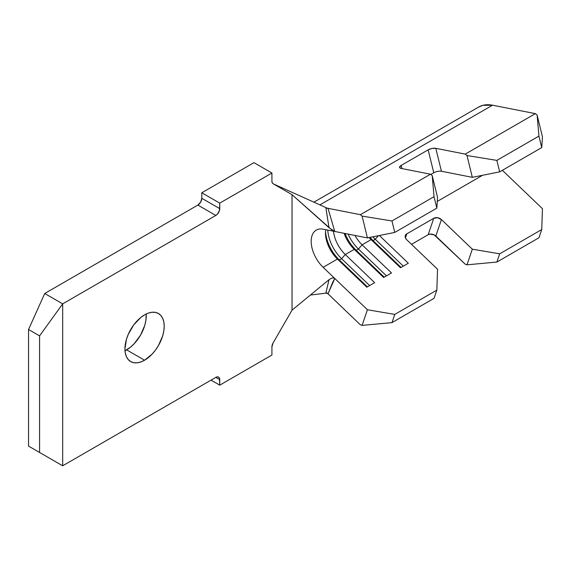 <?xml version="1.0" encoding="UTF-8"?>
<svg xmlns="http://www.w3.org/2000/svg" width="571" height="571" viewBox="0 0 571 571"><rect width="100%" height="100%" fill="white"/><g stroke="black" fill="none" stroke-linecap="round" stroke-linejoin="round"><path stroke-width="0.86" d="M144.577 314.871A27.765 16.031 -60 0 1 158.46 313.5A27.765 16.031 -60 0 1 162.714 335.748A27.765 16.031 -60 0 1 144.577 360.215L126.626 349.852A27.765 16.031 120 0 0 146.19 314.014L145.883 320.488L144.763 325.384L140.509 335.198L134.135 343.785L130.452 347.204L125.006 350.708A27.765 16.031 120 0 0 126.626 349.852L144.577 360.215L140.744 361.993L137.061 362.828L133.664 362.692L130.695 361.593L128.254 359.566L126.434 356.697L125.32 353.085L124.942 348.881L126.434 339.338L128.254 334.37L133.664 324.992L140.744 317.519L144.577 314.871L148.403 313.094L152.086 312.258L155.483 312.394L158.46 313.5L160.901 315.52L162.714 318.397L163.834 322.001L164.212 326.205L163.834 330.852L162.714 335.748L158.46 345.562L155.483 350.094L152.086 354.156L144.577 360.215A27.765 16.031 -60 0 1 130.695 361.593A27.765 16.031 -60 0 1 126.434 339.338A27.765 16.031 -60 0 1 144.577 314.871M327.176 293.023L310.381 295.036L327.176 293.023L360.365 324.806L328.004 293.808L325.955 292.666L329.017 279.69L292.031 310.153L273.066 343A5.553 3.205 -60 0 0 271.917 346.875L273.066 343L292.031 310.153L329.017 279.69L331.765 278.12L333.3 277.899L334.77 278.47L367.424 309.746L362.085 325.384L391.963 322.629L434.031 298.34L436.844 290.118L434.031 298.34L391.963 322.629L394.768 314.407L436.844 290.118L437.55 269.262L406.645 239.663A5.553 4.047 -161.1 0 1 405.317 235.602A5.553 4.047 -161.1 0 1 406.845 233.825L405.439 237.943L406.845 233.825L433.767 218.279L428.15 234.724L411.513 244.331L428.15 234.724L429.942 234.124L434.081 234.831L465.265 264.237L466.985 264.823L472.331 249.184L441.426 219.585L435.809 236.03L465.265 264.237L466.985 264.823L496.863 262.06L538.938 237.772L496.863 262.06L499.675 253.838L541.743 229.549L538.938 237.772L541.743 229.549L499.675 253.838L472.331 249.184L441.426 219.585L437.636 217.722L433.767 218.279L406.845 233.825L405.624 234.966L405.16 236.473L405.517 238.121L406.645 239.663L437.55 269.262L436.844 290.118L394.768 314.407L367.424 309.746L323.136 267.321L337.44 259.063L366.81 287.199L374.669 282.666L345.291 254.53L354.27 249.349L383.641 277.485L391.492 272.945L362.121 244.816L371.1 239.634L400.471 267.763L408.322 263.231L379.38 235.509L408.322 263.231L400.471 267.763L371.1 239.634L362.121 244.816A24.596 14.196 60 0 1 354.962 235.445A24.596 14.196 -120 0 0 362.121 244.816L358.438 249.006L356.197 250.298L384.226 277.142L356.197 250.298L354.27 249.349L345.291 254.53A24.596 14.196 60 0 1 333.485 231.219A24.596 14.196 -120 0 0 345.291 254.53L341.608 258.72L339.367 260.012L367.396 286.863L339.367 260.012L337.44 259.063L323.136 267.321A24.596 14.196 60 0 1 311.188 241.355A24.596 14.196 60 0 1 323.136 229.178L367.424 237.9L394.768 232.426L436.844 208.137L437.55 197.416L432.204 175.611L437.55 197.416L436.844 208.137L394.768 232.426L391.963 220.963L362.085 216.095L367.424 237.9L334.77 231.469L331.765 229.877L292.031 194.668L273.066 183.719L272.217 182.741L271.917 181.178L271.917 173.013L219.749 203.133L219.45 210.549L217.323 214.232L215.817 215.445L62.674 303.858L62.674 465.8L215.817 377.381L217.323 376.86L218.593 377.11L219.45 378.088L219.749 385.154L271.917 355.034L271.917 346.875L271.917 355.034L219.749 385.154L211.049 380.136L219.749 385.154L219.749 379.651L215.817 377.381L219.749 379.651A5.553 3.205 -60 0 0 218.593 377.11A5.553 3.205 -60 0 0 215.817 377.381L62.674 465.8L44.724 455.437L62.674 465.8L62.674 303.858L44.724 293.494L197.866 205.075L44.724 293.494L62.674 303.858L39.577 335.869L39.577 452.468L28.55 446.101L28.55 329.503L39.577 335.869L28.55 329.503L44.724 293.494L28.55 329.503L28.55 446.101L62.674 465.8L39.577 452.468L39.577 335.869L62.674 303.858L215.817 215.445L197.866 205.075L215.817 215.445A5.553 3.205 -60 0 0 219.749 208.643L201.799 198.28L200.642 202.148L197.866 205.075A5.553 3.205 120 0 0 201.799 198.28L201.799 192.77L201.799 198.28L219.749 208.643L219.749 203.133L201.799 192.77L253.967 162.649L201.799 192.77L219.749 203.133L271.917 173.013L271.917 181.178A5.553 3.205 -60 0 0 273.066 183.719L292.031 194.668L292.031 310.153L292.031 194.668L329.017 227.708L325.955 208.272L327.176 208.151L273.523 183.983L327.176 208.151L360.365 214.689L362.085 216.095L360.365 214.689L430.484 174.205L360.365 214.689L328.004 208.315M478.305 107.234L482.738 105.357L492.537 105.2L535.384 113.636L465.265 154.12L435.809 148.324L441.426 171.25L472.331 177.338L499.675 171.864L496.863 160.394L466.985 155.526L465.265 154.12L535.384 113.636L492.537 105.2L319.903 204.875L492.537 105.2A49.977 28.857 -120 0 0 478.612 107.062L313.886 202.163M437.286 201.42L482.538 175.29L437.286 201.42M502.366 170.308L542.45 208.693L541.743 229.549L542.45 208.693L502.366 170.308M441.426 171.25A5.553 2.041 -13.8 0 0 433.767 172.785L428.15 149.852L401.227 165.397L428.15 149.852A5.553 2.041 166.2 0 1 435.809 148.324L441.426 171.25L472.331 177.338L466.985 155.526L465.265 154.12L435.809 148.324L432.019 148.467L428.15 149.852L433.767 172.785L430.827 174.483L433.782 172.777M499.675 171.864L541.743 147.575L542.45 136.854L537.111 115.042L538.938 136.105L541.743 147.575L499.675 171.864L496.863 160.394L538.938 136.105L496.863 160.394L466.985 155.526L472.331 177.338L499.675 171.864M535.384 113.636L537.111 115.042L535.384 113.636M401.227 165.397L399.543 167.217L401.028 168.402L430.484 174.205L432.204 175.611L434.031 196.674L391.963 220.963L434.031 196.674L436.844 208.137L434.031 196.674L432.204 175.611L430.484 174.205L401.028 168.402A5.553 2.041 166.2 0 1 399.564 167.453A5.553 2.041 166.2 0 1 401.227 165.397L402.005 168.595L401.227 165.397M44.724 455.437L28.55 446.101L44.724 455.437M253.967 162.649L271.917 173.013L253.967 162.649M329.017 279.69L331.765 278.12L333.3 277.899L334.77 278.47L328.004 293.808L332.814 282.017L334.77 278.47L323.136 267.321A24.596 14.196 60 0 1 311.188 241.355A24.596 14.196 60 0 1 316.277 230.092A24.596 14.196 60 0 1 323.136 229.178L334.77 231.469L327.99 208.287L334.77 231.469L329.017 227.708L325.955 208.272L327.99 208.287M362.085 325.384L360.365 324.806L362.085 325.384L367.424 309.746L394.768 314.407L391.963 322.629L362.085 325.384M344.12 233.311A24.596 14.196 -120 0 0 354.27 249.349L383.641 277.485L391.492 272.945L362.121 244.816L358.438 249.006L386.467 275.85L358.438 249.006L356.197 250.298A28.557 16.488 60 0 1 345.077 233.503A28.557 16.488 -120 0 0 356.197 250.298L354.27 249.349A24.596 14.196 60 0 1 344.12 233.311M325.763 229.699A24.596 14.196 -120 0 0 337.44 259.063L366.81 287.199L374.669 282.666L345.291 254.53L341.608 258.72L369.637 285.564L341.608 258.72L339.367 260.012A28.557 16.488 60 0 1 325.541 231.569A28.557 16.488 -120 0 0 339.367 260.012L337.44 259.063A24.596 14.196 60 0 1 325.491 233.096A24.596 14.196 60 0 1 325.763 229.699M369.109 237.565A24.596 14.196 -120 0 0 371.1 239.634A24.596 14.196 60 0 1 369.109 237.565M348.11 234.096A28.557 16.488 -120 0 0 358.438 249.006A28.557 16.488 60 0 1 348.11 234.096M375.268 239.285L373.027 240.584L401.056 267.428L373.027 240.584L371.1 239.634L373.027 240.584A28.557 16.488 60 0 1 370.015 237.379A28.557 16.488 -120 0 0 373.027 240.584L375.268 239.285L403.297 266.136L375.268 239.285A28.557 16.488 60 0 1 372.884 236.808A28.557 16.488 -120 0 0 375.268 239.285L378.423 235.702L375.268 239.285M327.775 230.092A28.557 16.488 -120 0 0 341.608 258.72A28.557 16.488 60 0 1 327.775 230.092M435.809 236.03A5.553 4.047 18.9 0 0 428.15 234.724L433.767 218.279A5.553 4.047 -161.1 0 1 441.426 219.585L435.809 236.03M391.963 220.963L394.768 232.426L367.424 237.9L362.085 216.095L391.963 220.963M466.985 264.823L496.863 262.06L499.675 253.838L472.331 249.184L466.985 264.823M541.743 147.575L538.938 136.105L537.111 115.042L542.45 136.854L541.743 147.575"/></g></svg>
